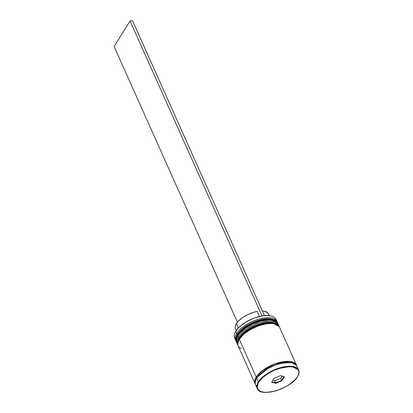 <?xml version="1.0" encoding="UTF-8"?>
<svg xmlns="http://www.w3.org/2000/svg" width="413" height="413" viewBox="0 0 413 413"><rect width="100%" height="100%" fill="white"/><g stroke="black" fill="none" stroke-linecap="round" stroke-linejoin="round"><path stroke-width="0.62" d="M277.619 322.966A22.694 10.057 155.9 0 0 277.567 322.847A22.694 10.057 155.9 0 0 258.868 320.658A22.694 10.057 155.9 0 0 237.294 334.798L236.236 341.613A22.694 10.057 -24.1 0 1 237.398 335.031A0.852 0.635 32 0 0 237.852 335.506A0.852 0.635 -148 0 1 237.398 335.031L237.294 334.798A22.694 10.057 155.9 0 0 236.133 341.381L237.294 334.798A0.852 0.635 -148 0 1 237.718 334.003L237.047 335.211M236.401 336.977L236.262 339.171M236.37 341.835L236.19 341.494A22.694 10.057 155.9 0 1 236.133 341.381C235.142 340.312 235.534 337.932 237.31 334.246C241.873 327.834 249.302 323.08 259.596 319.977C268.961 317.06 277.004 319.672 277.567 322.847L270.334 319.135L255.451 321.82L242.989 328.758L237.294 334.798A0.852 0.635 32 0 1 237.305 334.246M237.398 335.031A22.694 10.057 -24.1 0 1 258.977 320.891A22.694 10.057 -24.1 0 1 277.67 323.08L270.438 319.368L255.554 322.047L243.092 328.991L237.398 335.031M270.835 319.079L267.738 318.867L260.397 319.874L252.467 322.641M248.657 324.556L245.157 326.74M242.09 329.104L237.718 334.003M279.173 326.446A22.694 10.057 155.9 0 0 279.121 326.332A22.694 10.057 155.9 0 0 260.427 324.143A22.694 10.057 155.9 0 0 238.853 338.278L237.795 345.098A22.694 10.057 -24.1 0 1 238.957 338.51A0.852 0.635 32 0 0 239.411 338.985A0.852 0.635 -148 0 1 238.957 338.51L238.853 338.278A22.694 10.057 155.9 0 0 237.692 344.865L238.853 338.278A0.852 0.635 -148 0 1 239.277 337.483L238.606 338.696M237.955 340.462L237.821 342.656M237.971 345.449L237.692 344.865A22.694 10.057 155.9 0 0 237.743 344.979M238.957 338.51A22.694 10.057 -24.1 0 1 260.531 324.375A22.694 10.057 -24.1 0 1 279.229 326.564L271.997 322.847L257.113 325.532L244.651 332.47L238.957 338.51M272.389 322.563L269.297 322.346L261.956 323.353L254.021 326.12M250.216 328.041L246.711 330.224M243.644 332.584L239.277 337.483M237.692 344.865C236.701 343.792 237.088 341.417 238.864 337.731A0.852 0.635 32 0 0 238.853 338.278L244.548 332.238L257.01 325.299L271.893 322.615L279.121 326.332L279.374 326.931M257.392 377.208L268.873 367.673L279.818 363.409L290.107 362.578L279.818 363.409L268.873 367.673L257.392 377.208M258.378 381.922L257.216 388.504A22.694 10.057 -24.1 0 1 258.378 381.922L256.716 378.21A22.694 10.057 155.9 0 0 255.554 384.792L257.216 388.504C260.185 397.977 290.886 388.757 297.479 376.739L297.345 376.821C295.816 380.399 284.557 389.944 270.159 392.076C255.972 393.863 255.642 385.912 258.724 382.123L258.378 381.922A22.694 10.057 -24.1 0 1 279.952 367.787A22.694 10.057 -24.1 0 1 298.645 369.971L291.413 366.259L276.529 368.943L264.067 375.882L258.378 381.922L258.724 382.123L257.557 384.529L257.18 386.744L257.604 388.679L258.812 390.259L260.758 391.421L263.37 392.128L266.54 392.35L274.077 391.317L278.145 390.099L286.121 386.511L289.714 384.271L295.434 379.33L297.345 376.821L298.511 374.415L298.888 372.201L298.465 370.265L297.257 368.685L295.31 367.518L292.698 366.811L285.91 366.868L281.991 367.627L273.855 370.461L269.947 372.433L263.21 377.095L258.724 382.123C260.252 378.54 271.511 369 285.91 366.868C300.096 365.077 300.421 373.027 297.345 376.821L297.479 376.739C299.079 374.163 299.466 371.906 298.645 369.971L296.983 366.259A22.694 10.057 155.9 0 0 278.29 364.07A22.694 10.057 155.9 0 0 256.716 378.21L258.378 381.922M276.942 321.453A22.694 10.057 -24.1 0 1 277.19 322.15A22.694 10.057 155.9 0 0 259.018 319.048A22.694 10.057 155.9 0 0 236.675 333.405A22.694 10.057 -24.1 0 1 258.249 319.27A22.694 10.057 -24.1 0 1 276.942 321.453L276.008 319.368A22.694 10.057 155.9 0 0 257.314 317.179A22.694 10.057 155.9 0 0 235.74 331.314L236.675 333.405A22.694 10.057 155.9 0 0 235.869 340.637A22.694 10.057 -24.1 0 1 235.513 339.987A22.694 10.057 -24.1 0 1 236.675 333.405L237.532 333.895L236.675 333.405L235.74 331.314A22.694 10.057 155.9 0 0 234.579 337.901A22.694 10.057 155.9 0 0 235.178 338.882A22.694 10.057 -24.1 0 1 235.255 332.15A22.694 10.057 -24.1 0 1 235.74 331.314L235.88 331.05A22.41 9.927 155.9 0 0 235.4 331.876A22.41 9.927 155.9 0 0 235.327 332.011M278.501 324.938A22.694 10.057 -24.1 0 1 278.744 325.635A22.694 10.057 155.9 0 0 260.572 322.527A22.694 10.057 155.9 0 0 238.229 336.889A22.694 10.057 -24.1 0 1 259.803 322.749A22.694 10.057 -24.1 0 1 278.501 324.938L277.98 323.777A22.694 10.057 155.9 0 0 259.287 321.588A22.694 10.057 155.9 0 0 237.712 335.728L238.229 336.889L239.091 337.38L238.229 336.889A22.694 10.057 155.9 0 0 237.423 344.117A22.694 10.057 -24.1 0 1 237.067 343.471A22.694 10.057 -24.1 0 1 238.229 336.889L237.712 335.728A22.694 10.057 155.9 0 0 236.551 342.31L237.067 343.471M255.033 383.631A22.694 10.057 -24.1 0 0 255.332 384.193L254.63 381.726L255.012 379.485L256.194 377.048L239.266 339.207A22.694 10.057 155.9 0 0 238.11 345.789L255.033 383.631A22.694 10.057 -24.1 0 1 256.194 377.048L260.737 371.958L267.562 367.234L271.517 365.242L279.756 362.371L287.386 361.323L290.602 361.545L293.245 362.263L295.218 363.44L296.684 365.696A22.694 10.057 -24.1 0 0 296.467 365.097L279.539 327.256A22.694 10.057 155.9 0 0 260.846 325.072A22.694 10.057 155.9 0 0 239.266 339.207L256.194 377.048A22.694 10.057 -24.1 0 1 277.768 362.908A22.694 10.057 -24.1 0 1 296.467 365.097M257.18 377.508A0.707 0.532 32 0 0 256.318 377.033L262.028 370.988L274.537 364.065L289.363 361.483L296.389 365.283L295.094 363.507L293.137 362.335L290.509 361.623L283.674 361.68L279.73 362.444L271.542 365.298L267.614 367.281L260.83 371.974L256.318 377.033A0.707 0.532 -148 0 1 257.18 377.508M235.431 328.676L235.183 327.158L235.518 325.439L237.883 321.65L242.204 317.834L247.883 314.51L254.14 312.14L257.211 311.423L259.472 316.477L257.211 311.423A18.157 8.043 155.9 0 0 236.432 323.58L238.368 327.912L236.432 323.58A18.157 8.043 155.9 0 0 235.503 328.851L236.241 330.498M235.374 331.928L237.697 328.645L240.134 326.224L246.499 321.706L254.088 318.129L261.827 315.991A22.41 9.927 155.9 0 0 235.88 331.05L235.74 331.314A22.694 10.057 -24.1 0 1 271.274 316.038A22.694 10.057 -24.1 0 1 276.338 320.473M271.119 316.002A22.41 9.927 155.9 0 0 270.969 315.966A22.41 9.927 155.9 0 0 264.274 315.656L267.629 315.532L271.005 315.976M274.108 378.241L280.453 375.603L284.376 376.832L281.96 380.703L275.616 383.341L271.692 382.108L274.108 378.241L271.692 382.108L275.616 383.341L275.626 382.923L271.909 381.757L275.626 382.923L274.691 380.832L275.616 383.341L281.96 380.703L280.732 378.323L282.094 376.14L280.732 378.323L281.666 380.409L275.626 382.923L281.666 380.409L281.96 380.703L284.376 376.832L283.968 376.728L281.666 380.409L283.968 376.728L284.376 376.832L280.453 375.603L274.108 378.241M296.957 366.202L295.734 364.602L293.762 363.419L291.119 362.707L284.242 362.759L276.152 364.762L268.083 368.396L261.253 373.12L256.716 378.21L255.533 380.647L255.151 382.887L255.58 384.849L256.803 386.449M256.318 377.033L255.146 379.454L254.764 381.679L255.224 383.698M279.513 327.204L278.29 325.604L276.318 324.422L273.674 323.704L270.458 323.482L266.798 323.761L258.708 325.759L250.634 329.398L243.809 334.122L239.266 339.207L238.089 341.649L237.707 343.89L238.131 345.846L239.354 347.447L241.326 348.629M278.202 324.375L276.731 322.119L274.759 320.937L272.115 320.225L268.904 320.003L261.274 321.046L253.035 323.921L245.436 328.185L239.643 333.183L237.712 335.728L236.53 338.164L236.148 340.405L236.577 342.367M264.274 315.656A22.41 9.927 155.9 0 0 261.827 315.991L264.274 315.656A22.41 9.927 155.9 0 0 261.827 315.991L264.274 315.656M272.848 380.254L274.691 380.832L280.732 378.323L274.691 380.832L272.848 380.254M280.422 375.613L283.968 376.728L280.422 375.613M269.384 315.671L268.646 314.025A18.157 8.043 155.9 0 0 262.4 311.02M268.966 315.713L268.718 314.195L267.892 312.925L264.64 311.309L262.327 311.02M237.429 322.192L114.112 46.514L130.064 20.986L261.94 315.806L130.064 20.986L114.112 46.514L237.429 322.192M132.506 20.65L264.387 315.47L132.506 20.65L130.064 20.986L132.506 20.65M277.815 323.446L277.567 322.847M238.864 337.731C243.433 331.319 250.861 326.559 261.15 323.462C270.52 320.54 278.563 323.152 279.121 326.332M235.4 331.876L235.255 332.15M235.513 339.987L234.579 337.901M271.274 316.038L270.969 315.966"/></g></svg>
